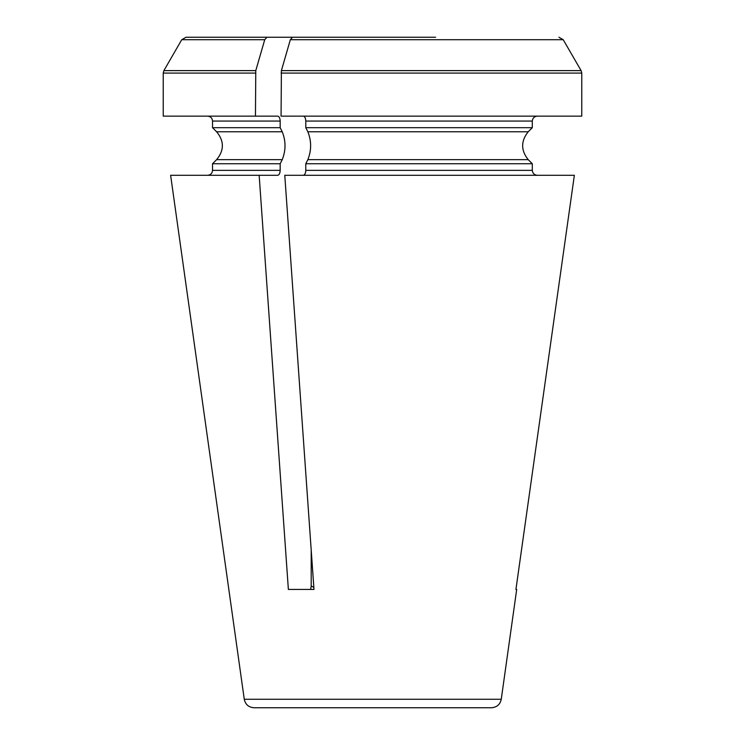 <?xml version="1.0" encoding="UTF-8"?>
<svg xmlns="http://www.w3.org/2000/svg" width="745" height="745" viewBox="0 0 745 745"><rect width="100%" height="100%" fill="white"/><g stroke="black" fill="none" stroke-linecap="round" stroke-linejoin="round"><path stroke-width="1.12" d="M305.795 127.684L307.853 131.772C311.54 141.066 311.54 150.36 307.853 159.654L305.795 163.742L532.303 163.742L528.205 159.654C520.82 150.36 520.82 141.066 528.205 131.772L532.303 127.684L305.795 127.684L305.795 121.062L532.303 121.062C532.656 118.11 534.305 116.471 537.257 116.136C534.305 116.471 532.656 118.11 532.303 121.062L532.303 127.684L528.205 131.772C520.82 141.066 520.82 150.36 528.205 159.654L532.303 163.742L532.303 170.363C532.656 173.315 534.305 174.954 537.257 175.299C534.305 174.954 532.656 173.315 532.303 170.363L305.795 170.363C305.627 173.315 304.798 174.954 303.317 175.299M313.841 587.367L311.205 550.127L311.205 586.017L313.841 587.367L311.205 586.017A1232.537 616.264 90 0 1 310.646 589.425L313.98 589.425L284.776 175.299L574.358 175.299L515.931 589.425L516.695 589.425L501.255 699.266L244.267 699.266L170.624 175.299L277.708 175.299C279.179 174.954 280.008 173.315 280.176 170.363L212.53 170.363L212.53 163.742L280.176 163.742L280.176 170.363M341.415 37.25L185.999 37.25L266.868 37.25L264.726 39.718A166552.517 83276.258 90 0 0 255.777 70.617L255.451 116.136L277.708 116.136C279.179 116.471 280.008 118.11 280.176 121.062L280.176 127.684L282.234 131.772C285.922 141.066 285.922 150.36 282.234 159.654L280.176 163.742M280.176 127.684L212.53 127.684L212.53 121.062L280.176 121.062M435.62 37.25L292.487 37.25L290.345 39.718A166552.517 83276.258 90 0 0 281.396 70.617L581.109 70.617L581.771 73.085L581.771 116.136L281.07 116.136L281.396 70.617M305.795 163.742L305.795 170.363M305.795 121.062C305.627 118.11 304.798 116.471 303.317 116.136M558.936 37.25L563.22 39.718A166552.517 166552.517 0 0 1 581.109 70.617A166552.517 166552.517 0 0 0 563.22 39.718L290.345 39.718M255.451 116.136L163.23 116.136L163.23 73.085L255.451 73.085M281.07 73.085L581.771 73.085L581.109 70.617M515.931 589.425L574.358 175.299M259.158 175.299L288.371 589.425L313.98 589.425M244.267 699.266C245.412 704.509 248.672 707.34 254.026 707.75L491.495 707.75C496.906 707.294 500.156 704.463 501.255 699.266M282.234 159.654L216.618 159.654L212.53 163.742M282.234 131.772L216.618 131.772L212.53 127.684M255.777 70.617L163.891 70.617L181.733 39.718L264.726 39.718M528.205 159.654L307.853 159.654M528.205 131.772L307.853 131.772M216.618 159.654C224.264 150.36 224.264 141.066 216.618 131.772M212.53 170.363C212.269 173.334 210.621 174.973 207.604 175.299M163.891 70.617L163.23 73.085M181.733 39.718L185.999 37.25M212.53 121.062C212.269 118.092 210.621 116.453 207.604 116.136"/></g></svg>
